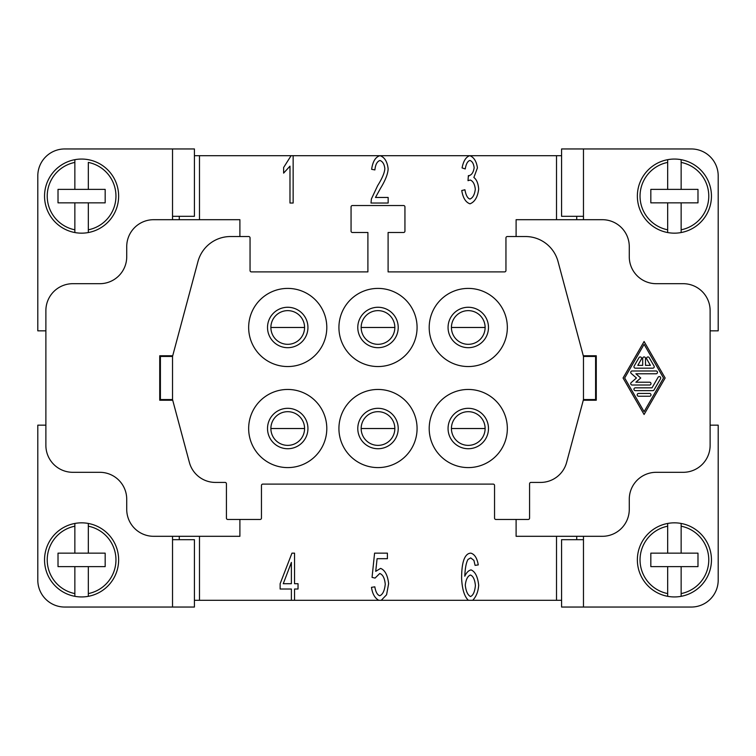<?xml version="1.0" encoding="UTF-8"?>
<svg xmlns="http://www.w3.org/2000/svg" width="756" height="756" viewBox="0 0 756 756"><rect width="100%" height="100%" fill="white"/><g stroke="black" fill="none" stroke-linecap="round" stroke-linejoin="round"><path stroke-width="1.13" d="M45.88 330.844L37.8 330.844L37.8 175.902A26.942 26.942 0 0 1 64.742 148.951L194.415 148.951L194.415 216.32L172.529 216.32M172.529 536.306L172.529 607.049L64.742 607.049A26.942 26.942 0 0 1 37.8 580.098L37.8 425.155L45.88 425.155M88.329 202.844L74.853 202.844L74.853 229.805A34.36 34.36 0 0 1 74.853 162.417L74.853 159.677A37.053 37.053 0 0 1 118.635 196.106A37.053 37.053 0 0 1 88.329 232.546L88.329 229.805L88.329 232.546A37.053 37.053 0 0 1 74.853 232.546L74.853 229.805L74.853 232.546A37.053 37.053 0 0 1 74.853 159.677L74.853 189.378L105.169 189.378L105.169 202.844L88.329 202.844L88.329 229.805A34.36 34.36 0 0 0 88.329 162.417L88.329 189.378M74.853 526.195L74.853 523.454A37.053 37.053 0 0 0 74.853 596.323L74.853 566.622L88.329 566.622L88.329 596.323A37.053 37.053 0 0 1 74.853 596.323L74.853 593.583A34.36 34.36 0 0 1 74.853 526.195L74.853 523.454A37.053 37.053 0 0 1 88.329 523.454L88.329 553.156L74.853 553.156L74.853 526.195M118.635 559.894A37.053 37.053 0 0 0 88.329 523.454L88.329 526.195A34.36 34.36 0 0 1 88.329 593.583L88.329 596.323A37.053 37.053 0 0 0 118.635 559.894M583.471 219.694L583.471 148.951L691.258 148.951A26.942 26.942 0 0 1 718.2 175.902L718.2 330.844L710.12 330.844M710.12 425.155L718.2 425.155L718.2 580.098A26.942 26.942 0 0 1 691.258 607.049L561.585 607.049L561.585 539.68L583.471 539.68M681.147 229.805L681.147 232.546A37.053 37.053 0 0 0 681.147 159.677L681.147 189.378L667.671 189.378L667.671 159.677A37.053 37.053 0 0 1 681.147 159.677L681.147 162.417A34.36 34.36 0 0 1 681.147 229.805L681.147 232.546A37.053 37.053 0 0 1 667.671 232.546L667.671 202.844L681.147 202.844L681.147 229.805M637.365 196.106A37.053 37.053 0 0 0 667.671 232.546L667.671 229.805A34.36 34.36 0 0 1 667.671 162.417L667.671 159.677A37.053 37.053 0 0 0 637.365 196.106M681.147 596.323A37.053 37.053 0 0 1 637.365 559.894A37.053 37.053 0 0 1 667.671 523.454L667.671 526.195L667.671 523.454A37.053 37.053 0 0 1 681.147 523.454L681.147 526.195L681.147 523.454A37.053 37.053 0 0 1 681.147 596.323L681.147 593.583L681.147 596.323A37.053 37.053 0 0 0 711.462 559.894M667.671 596.323L667.671 593.583L667.671 596.323A37.053 37.053 0 0 1 637.365 559.894M160.404 355.774L160.404 399.555L172.529 399.555L172.529 356.445L160.404 356.445L160.404 400.226M239.898 519.466L239.898 536.306L153.666 536.306A26.942 26.942 0 0 1 126.724 509.364L126.724 499.262A26.942 26.942 0 0 0 99.773 472.311L72.831 472.311A26.942 26.942 0 0 1 45.88 445.369L45.88 310.631A26.942 26.942 0 0 1 72.831 283.689L99.773 283.689A26.942 26.942 0 0 0 126.724 256.738L126.724 246.636A26.942 26.942 0 0 1 153.666 219.694L239.898 219.694L239.898 236.534M710.12 310.631A26.942 26.942 0 0 0 683.169 283.689A26.942 26.942 0 0 1 710.12 310.631L710.12 445.369A26.942 26.942 0 0 1 702.22 464.42A26.942 26.942 0 0 0 710.12 445.369M629.275 246.636A26.942 26.942 0 0 0 602.334 219.694A26.942 26.942 0 0 1 629.275 246.636L629.275 256.738A26.942 26.942 0 0 0 656.227 283.689L683.169 283.689M683.169 472.311A26.942 26.942 0 0 0 702.22 464.42A26.942 26.942 0 0 1 683.169 472.311L656.227 472.311A26.942 26.942 0 0 0 629.275 499.262L629.275 509.364A26.942 26.942 0 0 1 621.385 528.416A26.942 26.942 0 0 0 629.275 509.364M172.529 399.555L189.387 462.445A26.942 26.942 0 0 0 215.413 482.422L225.08 482.422A1.351 1.351 0 0 1 226.422 483.764L226.422 518.125A1.351 1.351 0 0 0 227.773 519.466L260.111 519.466A1.351 1.351 0 0 0 261.453 518.125L261.453 485.447A1.351 1.351 0 0 1 262.805 484.105L493.195 484.105A1.351 1.351 0 0 1 494.547 485.447L494.547 518.125A1.351 1.351 0 0 0 495.889 519.466L528.227 519.466A1.351 1.351 0 0 0 529.578 518.125L529.578 483.764A1.351 1.351 0 0 1 530.92 482.422L540.587 482.422A26.942 26.942 0 0 0 566.613 462.445L583.471 399.555L595.596 399.555L595.596 356.445L583.471 356.445L558.022 261.5A33.68 33.68 0 0 0 525.496 236.534L507.304 236.534A1.351 1.351 0 0 0 505.953 237.875L505.953 270.553A1.351 1.351 0 0 1 504.611 271.895L388.102 271.895L388.102 232.489L403.6 232.489A1.351 1.351 0 0 0 404.942 231.138L404.942 206.889A1.351 1.351 0 0 0 403.6 205.537L352.4 205.537A1.351 1.351 0 0 0 351.058 206.889L351.058 231.138A1.351 1.351 0 0 0 352.4 232.489L367.898 232.489L367.898 271.895L251.389 271.895A1.351 1.351 0 0 1 250.047 270.553L250.047 237.875A1.351 1.351 0 0 0 248.696 236.534L230.504 236.534A33.68 33.68 0 0 0 197.977 261.5L172.529 356.445M287.734 366.547A39.076 39.076 0 0 1 248.658 327.471A39.076 39.076 0 0 1 287.734 288.405A39.076 39.076 0 0 1 326.8 327.471A39.076 39.076 0 0 1 287.734 366.547M287.734 307.267A20.214 20.214 0 0 0 267.52 327.471A20.214 20.214 0 0 0 287.734 347.684A20.214 20.214 0 0 0 307.938 327.471A20.214 20.214 0 0 0 287.734 307.267M287.734 389.453A39.076 39.076 0 0 1 326.8 428.529A39.076 39.076 0 0 1 287.734 467.595A39.076 39.076 0 0 1 248.658 428.529A39.076 39.076 0 0 1 287.734 389.453M287.734 408.316A20.214 20.214 0 0 1 307.938 428.529A20.214 20.214 0 0 1 287.734 448.733A20.214 20.214 0 0 1 267.52 428.529A20.214 20.214 0 0 1 287.734 408.316M378 366.547A39.076 39.076 0 0 1 338.924 327.471A39.076 39.076 0 0 1 378 288.405A39.076 39.076 0 0 1 417.076 327.471A39.076 39.076 0 0 1 378 366.547M378 307.267A20.214 20.214 0 0 0 357.786 327.471A20.214 20.214 0 0 0 378 347.684A20.214 20.214 0 0 0 398.214 327.471A20.214 20.214 0 0 0 378 307.267M468.266 366.547A39.076 39.076 0 0 1 429.2 327.471A39.076 39.076 0 0 1 468.266 288.405A39.076 39.076 0 0 1 507.342 327.471A39.076 39.076 0 0 1 468.266 366.547M468.266 307.267A20.214 20.214 0 0 0 448.062 327.471A20.214 20.214 0 0 0 468.266 347.684A20.214 20.214 0 0 0 488.48 327.471A20.214 20.214 0 0 0 468.266 307.267M378 389.453A39.076 39.076 0 0 1 417.076 428.529A39.076 39.076 0 0 1 378 467.595A39.076 39.076 0 0 1 338.924 428.529A39.076 39.076 0 0 1 378 389.453M378 408.316A20.214 20.214 0 0 1 398.214 428.529A20.214 20.214 0 0 1 378 448.733A20.214 20.214 0 0 1 357.786 428.529A20.214 20.214 0 0 1 378 408.316M468.266 389.453A39.076 39.076 0 0 1 507.342 428.529A39.076 39.076 0 0 1 468.266 467.595A39.076 39.076 0 0 1 429.2 428.529A39.076 39.076 0 0 1 468.266 389.453M468.266 408.316A20.214 20.214 0 0 1 488.48 428.529A20.214 20.214 0 0 1 468.266 448.733A20.214 20.214 0 0 1 448.062 428.529A20.214 20.214 0 0 1 468.266 408.316M287.734 344.32A16.84 16.84 0 0 1 270.884 327.471A16.84 16.84 0 0 1 287.734 310.631A16.84 16.84 0 0 1 304.573 327.471A16.84 16.84 0 0 1 287.734 344.32M287.734 445.369A16.84 16.84 0 0 0 304.573 428.529A16.84 16.84 0 0 0 287.734 411.68A16.84 16.84 0 0 0 270.884 428.529A16.84 16.84 0 0 0 287.734 445.369M378 344.32A16.84 16.84 0 0 1 361.16 327.471A16.84 16.84 0 0 1 378 310.631A16.84 16.84 0 0 1 394.84 327.471A16.84 16.84 0 0 1 378 344.32M468.266 344.32A16.84 16.84 0 0 1 451.426 327.471A16.84 16.84 0 0 1 468.266 310.631A16.84 16.84 0 0 1 485.116 327.471A16.84 16.84 0 0 1 468.266 344.32M378 445.369A16.84 16.84 0 0 0 394.84 428.529A16.84 16.84 0 0 0 378 411.68A16.84 16.84 0 0 0 361.16 428.529A16.84 16.84 0 0 0 378 445.369M468.266 445.369A16.84 16.84 0 0 0 485.116 428.529A16.84 16.84 0 0 0 468.266 411.68A16.84 16.84 0 0 0 451.426 428.529A16.84 16.84 0 0 0 468.266 445.369M469.155 175.657L468.295 176.611M642.694 358.353A1.408 1.408 0 0 1 644.093 356.945A1.408 1.408 0 0 1 645.501 358.353L645.501 365.365L650.406 365.365L646.758 359.053A1.408 1.408 0 0 1 647.278 357.134A1.408 1.408 0 0 1 649.196 357.654L654.053 366.074A1.408 1.408 0 0 1 652.834 368.172L635.361 368.172A1.408 1.408 0 0 1 634.142 366.074L639 357.654A1.408 1.408 0 0 1 640.918 357.134A1.408 1.408 0 0 1 641.428 359.053L637.79 365.365L642.694 365.365L642.694 358.353M638.593 396.248A1.408 1.408 0 0 1 637.195 394.84A1.408 1.408 0 0 1 638.593 393.441L649.593 393.441A1.408 1.408 0 0 1 651.001 394.84A1.408 1.408 0 0 1 649.593 396.248L638.593 396.248M644.093 411.68L663.522 378L644.093 344.32L624.673 378L644.093 411.68M665.138 378L644.093 414.496L623.057 378L644.093 341.504L665.138 378M654.053 389.926A1.408 1.408 0 0 1 652.834 390.635L635.361 390.635A1.408 1.408 0 0 1 633.953 389.227A1.408 1.408 0 0 1 635.361 387.828L652.022 387.828L658.089 377.301A1.408 1.408 0 0 1 660.007 376.781A1.408 1.408 0 0 1 660.527 378.699L654.053 389.926M635.881 382.215L649.593 382.215A1.408 1.408 0 0 1 651.001 383.613A1.408 1.408 0 0 1 649.593 385.021L632.12 385.021A1.408 1.408 0 0 1 631.203 382.555L636.448 378L631.203 373.445A1.408 1.408 0 0 1 632.12 370.979L656.076 370.979A1.408 1.408 0 0 1 657.474 372.387A1.408 1.408 0 0 1 656.076 373.785L635.881 373.785L640.729 378L635.881 382.215M516.102 519.466L516.102 536.306L602.334 536.306A26.942 26.942 0 0 0 621.385 528.416A26.942 26.942 0 0 1 602.334 536.306M602.334 219.694L516.102 219.694L516.102 236.534M583.282 400.226L596.267 400.226L596.267 355.774L583.282 355.774M583.471 399.555L583.471 356.445M293.148 155.689L293.148 203.024L289.983 203.024L289.983 166.15L283.623 173.124L283.623 167.52L291.098 155.689L380.041 155.689C384.606 157.267 387.299 161.623 388.13 168.777C387.979 173.738 385.428 180.278 380.466 188.395L375.477 197.458L388.159 197.458L388.159 203.024L371.016 203.024L371.376 198.998L377.669 185.598C382.167 178.444 384.558 172.793 384.851 168.626C384.322 164.184 382.697 161.463 379.966 160.47C377.131 161.415 375.439 164.562 374.9 169.92L371.631 169.316C372.746 161.444 375.543 156.908 380.041 155.689L469.845 155.689C473.984 157.343 476.516 161.415 477.423 167.908L473.87 177.471C476.62 179.541 478.227 183.415 478.68 189.085C477.669 197.07 474.768 201.975 469.986 203.818C465.696 202.334 462.955 197.902 461.755 190.521L464.921 189.765C465.923 195.322 467.614 198.412 469.986 199.036C472.887 197.836 474.664 194.557 475.307 189.189C474.73 184.143 473.039 181.081 470.241 180.022L468.011 180.675L468.37 175.6L468.871 175.675C471.659 175.042 473.417 172.425 474.154 167.804C473.672 163.75 472.264 161.293 469.911 160.433C467.624 161.132 466.065 163.976 465.242 168.957L462.077 167.908C463.428 160.924 466.017 156.851 469.845 155.689L561.585 155.689M194.415 155.689L291.098 155.689M199.48 155.689L199.48 219.694M556.52 219.694L556.52 155.689M172.718 355.774L159.733 355.774L159.733 400.226L172.718 400.226M199.48 536.306L199.48 600.311L194.415 600.311M291.381 600.311L291.381 589.018L280.136 589.018L280.136 583.708L291.958 553.156L294.547 553.156L294.547 583.708L298.034 583.708L298.034 589.018L294.547 589.018L294.547 600.311L199.48 600.311M378.784 600.311C374.844 598.119 372.406 593.791 371.489 587.336L374.825 586.826C375.704 592.033 377.357 595 379.786 595.747C382.772 594.5 384.596 590.663 385.248 584.208C384.662 578.16 382.829 574.588 379.748 573.492L375.042 578.094L372.056 577.376L374.579 553.156L387.403 553.156L387.403 558.684L377.093 558.684L375.723 571.338L380.618 568.389C384.974 570.128 387.648 575.212 388.631 583.67L386.581 594.774L381.26 600.311L294.547 600.311M468.389 600.311C464.43 596.588 462.162 589.293 461.614 578.416C461.614 569.315 462.53 562.691 464.382 558.542C466.008 554.951 468.191 553.156 470.922 553.156C474.692 554.318 477.14 558.24 478.255 564.902L475.089 565.375L473.908 560.376L470.704 557.9L468.011 559.44C466.216 562.473 465.138 568.058 464.779 576.195C466.528 572.5 468.625 570.402 471.064 569.901C475.184 571.612 477.726 576.705 478.68 585.182C478.255 591.504 476.271 596.55 472.727 600.311L381.26 600.311M561.585 600.311L472.727 600.311M556.52 600.311L556.52 536.306M470.525 596.531C473.161 595.407 474.787 591.74 475.411 585.541C474.825 579.578 473.161 576.072 470.421 575.004C467.624 576.129 465.913 579.531 465.28 585.21C465.979 591.315 467.728 595.095 470.525 596.531M291.381 562.426L283.264 583.708L291.381 583.708L291.381 562.426M595.596 399.555L595.596 400.226M595.596 355.774L595.596 356.445M681.147 526.195L681.147 553.156L667.671 553.156L667.671 526.195A34.36 34.36 0 0 0 667.671 593.583L667.671 566.622L681.147 566.622L681.147 593.583A34.36 34.36 0 0 0 681.147 526.195M667.671 566.622L650.831 566.622L650.831 553.156L667.671 553.156M681.147 553.156L697.986 553.156L697.986 566.622L681.147 566.622M667.671 202.844L650.831 202.844L650.831 189.378L667.671 189.378M681.147 189.378L697.986 189.378L697.986 202.844L681.147 202.844M583.471 148.951L561.585 148.951L561.585 216.32L583.471 216.32M583.471 607.049L583.471 536.306M576.733 536.306L576.733 539.68M576.733 216.32L576.733 219.694M88.329 553.156L105.169 553.156L105.169 566.622L88.329 566.622M74.853 566.622L58.014 566.622L58.014 553.156L74.853 553.156M74.853 202.844L58.014 202.844L58.014 189.378L74.853 189.378M179.266 539.68L179.266 536.306M179.266 219.694L179.266 216.32M172.529 219.694L172.529 148.951M172.529 539.68L194.415 539.68L194.415 607.049L172.529 607.049M270.884 327.471L304.573 327.471M270.884 428.529L304.573 428.529M361.16 327.471L394.84 327.471M451.426 327.471L485.116 327.471M361.16 428.529L394.84 428.529M451.426 428.529L485.116 428.529M118.635 196.106A37.053 37.053 0 0 1 88.329 232.546M74.853 232.546A37.053 37.053 0 0 1 44.538 196.106"/></g></svg>
